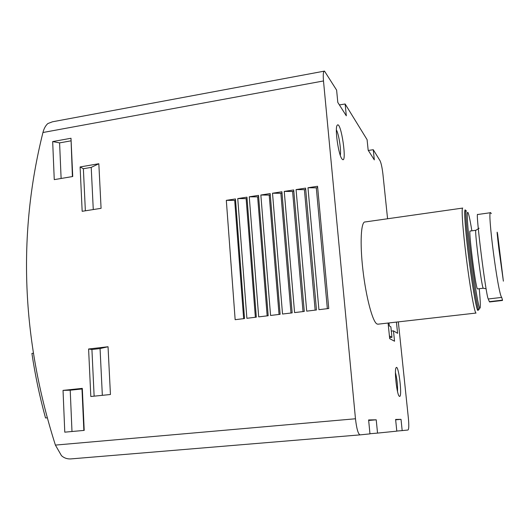 <?xml version="1.0" encoding="UTF-8"?>
<svg xmlns="http://www.w3.org/2000/svg" width="530" height="530" viewBox="0 0 530 530"><rect width="100%" height="100%" fill="white"/><g stroke="black" fill="none" stroke-linecap="round" stroke-linejoin="round"><path stroke-width="0.79" d="M490.667 212.689L477.689 214.504C475.231 209.966 485.877 295.296 488.243 298.98L489.362 301.656L502.519 300.126L501.705 297.409C497.895 293.805 486.904 208.376 490.667 212.702L491.31 213.617M462.564 208.091L365.117 221.957C360.99 221.288 359.771 242.873 362.924 270.061C366.031 297.224 372.603 321.796 376.943 323.956L378.049 324.174M398.328 321.876L408.378 418.216C409.021 425.259 408.902 429.187 408.02 430.009L402.177 430.605L401.025 419.356L395.612 419.449L396.804 431.148L377.532 433.103L376.22 419.806L368.615 419.945L369.966 433.871L360.049 434.878C358.134 434.063 356.604 428.697 355.471 418.773L323.492 80.964C322.962 74.518 323.293 71.232 324.493 71.093L336.616 90.126L337.809 102.429L346.309 115.805L345.143 103.993L339.399 104.933M345.143 103.993L367.091 139.668L368.165 150.202L374.312 159.888L373.266 149.712L380.01 160.669C381.183 163.114 382.156 167.626 382.932 174.204L387.576 218.764M341.969 158.921L342.016 158.987C347.72 166.129 340.995 119.508 337.153 125.338C334.629 128.141 338.518 155.171 341.969 158.921M399.547 396.42C402.601 397.228 398.454 363.149 396.069 367.82C394.194 370.125 396.791 393.982 399.163 396.149L399.547 396.42M396.433 322.088L397.599 333.324L393.465 330.859L394.539 341.221L389.689 338.657L388.086 323.035M389.007 322.929L389.311 325.91L390.875 326.871L391.948 337.305L389.576 337.57M47.077 417.825L45.527 417.978C39.651 396.533 35.112 375.015 31.913 353.411L33.132 353.272M71.623 458.848L360.049 434.878L71.623 458.848C67.635 459.252 64.249 458.185 61.46 455.648L55.398 445.094C21.617 338.895 17.47 234.697 42.943 132.507C43.977 128.492 45.626 125.504 47.886 123.536L52.45 121.801L324.161 71.159M377.532 433.103L369.953 433.732M402.177 430.605L396.791 431.049M373.266 149.712L368.324 150.46M70.795 140.874L59.592 142.888L52.675 141.57L54.259 179.63L72.729 176.516L71 138.264L72.405 176.569M52.675 141.57L71 138.264M81.991 388.974L70.218 390.199L63.037 390.385L64.779 432.169L84.204 430.393L82.302 388.377L81.991 388.974L83.859 430.426M63.037 390.385L82.302 388.377M100.057 348.561L91.922 349.502L88.596 348.998L90.816 396.5L110.439 394.512L108.041 346.746L100.057 348.561L102.343 395.334M88.596 348.998L108.041 346.746M91.22 167.394L83.376 168.732L80.103 166.943L82.17 211.304L101.078 208.323L98.832 163.737L91.22 167.394L93.273 209.549M80.103 166.943L98.832 163.737M226.317 200.347L235.154 319.683L244.529 318.563L235.459 198.942L226.317 200.347L234.704 200.393L243.654 318.669M237.751 198.584L246.881 318.285L256.315 317.159L246.953 197.167L237.751 198.584L246.132 198.631L255.367 317.271M249.259 196.809L258.686 316.874L268.187 315.741L258.521 195.378L249.259 196.809L257.633 196.862L267.16 315.86M260.846 195.02L270.565 315.456L280.131 314.316L270.174 193.582L260.846 195.02L269.214 195.08L279.038 314.442M272.513 193.225L282.53 314.025L292.162 312.879L281.9 191.774L272.513 193.225L280.867 193.284L290.99 313.018M284.252 191.41L294.581 312.587L304.28 311.428L293.706 189.952L284.252 191.41L292.6 191.482L303.027 311.58M296.071 189.588L306.711 311.143L316.476 309.977L305.591 188.117L296.071 189.588L304.412 189.66L315.145 310.136M307.976 187.752L318.921 309.679L328.759 308.506L317.556 186.269L307.976 187.752L316.304 187.832L327.348 308.679M317.682 187.62L316.304 187.832M305.711 189.462L304.412 189.66M293.819 191.29L292.6 191.482M282.013 193.112L280.867 193.284M270.28 194.914L269.214 195.08M258.627 196.709L257.633 196.862M247.053 198.492L246.132 198.631M235.558 200.26L234.704 200.393M83.376 168.732L85.363 210.801M91.922 349.502L94.128 396.168M70.218 390.199L71.987 431.513M59.592 142.888L61.116 178.471M401.025 419.356L395.645 419.813M376.22 419.806L368.661 420.462M340.293 155.336C341.366 150.487 338.869 134.189 336.378 129.87M397.52 391.544C397.719 385.151 397.023 378.851 395.446 372.656M391.312 331.098L393.465 330.859M389.411 335.921L391.948 337.305M475.86 230.285L470.183 231.053C468.195 228.291 475.284 285.644 477.318 288.651L477.57 288.91M466.287 210.847L465.353 210.98C464.008 209.973 465.433 230.451 468.679 256.613C471.905 282.755 476.006 306.784 477.543 309.268L477.914 309.573M465.771 210.913L465.592 210.463C463.763 206.084 464.843 225.429 468.202 253.234C471.541 280.993 476.039 307.791 477.669 310.341L478.232 310.335L478.378 309.52M462.75 208.065C461.252 206.978 462.703 228.801 466.168 256.739C469.613 284.663 474.032 310.216 475.721 312.746L476.033 313.058L377.777 324.208M502.46 300.457L502.519 300.126M503.374 281.165L497.63 234.207C496.67 228.9 497.1 233.889 498.922 249.173L503.374 281.165M42.943 132.507L323.492 80.964M55.398 445.094L355.471 418.773M479.093 228.225L475.927 230.278C474.151 227.483 481.286 284.921 483.102 287.956L483.327 288.214M471.859 230.828C467.811 205.726 465.718 205.348 468.593 234.532C471.408 263.529 477.729 305.174 479.624 307.937C480.664 309.248 480.544 302.835 479.252 288.704M466.44 210.821C465.128 209.814 466.579 230.292 469.832 256.467C473.065 282.616 477.139 306.651 478.65 309.142L479.007 309.454M488.243 298.98L501.705 297.409M477.51 288.916L483.274 288.221L486.103 288.757M477.835 309.58L478.928 309.46L480.193 307.718M489.561 301.961L502.46 300.464"/></g></svg>
